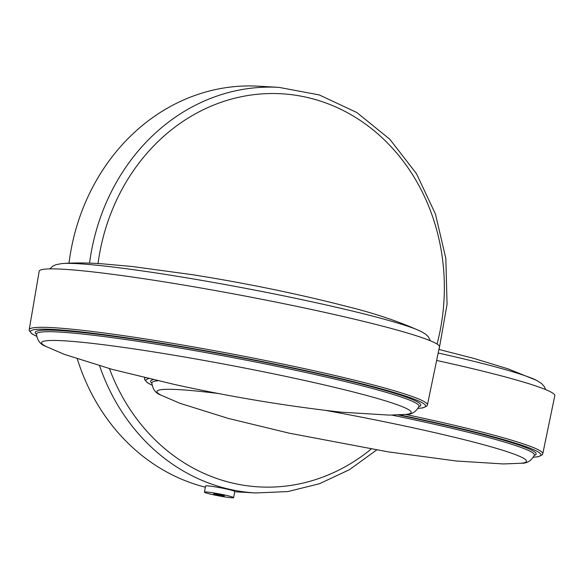 <?xml version="1.0" encoding="UTF-8"?>
<svg xmlns="http://www.w3.org/2000/svg" width="584" height="584" viewBox="0 0 584 584"><rect width="100%" height="100%" fill="white"/><g stroke="black" fill="none" stroke-linecap="round" stroke-linejoin="round"><path stroke-width="0.88" d="M99.616 365.854A203.137 179.602 -86.7 0 0 229.651 489.304A203.137 179.602 -86.7 0 0 255.631 492.962L235.221 491.794A203.137 179.602 -86.7 0 1 234.717 491.764M205.364 487.202A203.137 179.602 -86.7 0 1 77.329 358.956M68.992 263.121A203.137 179.602 -86.7 0 1 71.168 249.28A203.137 179.602 -86.7 0 1 258.522 86.191L278.926 87.366A203.137 179.602 -86.7 0 0 91.579 250.448A203.137 179.602 -86.7 0 0 89.542 263.165M205.787 491.969A14.841 1.007 -169.3 0 0 204.429 492.129A14.841 1.007 -169.3 0 0 215.781 495.283A14.841 1.007 -169.3 0 0 232.242 497.809A14.841 1.007 -169.3 0 0 233.607 497.641A14.841 1.007 -169.3 0 0 222.256 494.495A14.841 1.007 -169.3 0 0 205.787 491.969M214.145 493.816A5.468 0.372 -169.3 0 0 213.642 493.874A5.468 0.372 -169.3 0 0 217.825 495.035A5.468 0.372 -169.3 0 0 223.891 495.962A5.468 0.372 -169.3 0 0 224.395 495.904A5.468 0.372 -169.3 0 0 220.212 494.743A5.468 0.372 -169.3 0 0 214.145 493.816M233.607 497.641L234.761 491.516A14.841 1.007 -169.3 0 0 223.417 488.37A14.841 1.007 -169.3 0 0 206.948 485.837A14.841 1.007 -169.3 0 0 205.59 486.005L204.429 492.129M405.537 414.436A202.633 13.782 10.7 0 1 542.777 453.775L554.8 395.726A203.67 13.855 -169.3 0 0 436.628 360.445M439.438 346.889A203.67 13.855 -169.3 0 0 241.886 295.446A203.67 13.855 -169.3 0 0 39.186 271.261L29.2 329.69A202.633 13.782 10.7 0 1 200.604 348.195A202.633 13.782 10.7 0 1 419.071 399.142A202.633 13.782 10.7 0 1 427.415 404.931L439.438 346.889M371.168 449.059A196.888 174.076 -86.7 0 1 233.724 483.348A196.888 174.076 -86.7 0 1 109.449 368.628M98.01 263.567A196.888 174.076 -86.7 0 1 301.505 96.243A196.888 174.076 -86.7 0 1 440.489 328.821A196.888 174.076 -86.7 0 1 437.044 344.064M219.35 393.631A188.041 12.79 -169.3 0 0 161.242 395.251L180.033 403.325L228.329 418.429L289.065 433.138L388.097 451.855L456.235 460.995L503.386 463.944L521.14 463.251A188.041 12.79 -169.3 0 0 429.444 431.437A188.041 12.79 -169.3 0 0 326.602 410.581M151.884 383.184A196.166 13.344 10.7 0 1 153.176 379.666M398.193 414.932A196.166 13.344 10.7 0 1 534.265 455.432M521.14 463.251C526.943 463.528 531.345 460.849 534.345 455.213A194.618 13.235 -169.3 0 0 433.919 424.159A194.618 13.235 -169.3 0 0 391.908 415.093M157.906 380.761A194.618 13.235 -169.3 0 0 151.891 382.943L151.906 382.827M144.708 377.666L144.562 378.527A202.633 13.782 10.7 0 1 145.095 377.76M533.411 457.184A201.071 13.673 -169.3 0 0 399.58 414.866M148.781 378.636A201.071 13.673 -169.3 0 0 152.037 385.126M438.168 353.006A187.851 12.775 10.7 0 1 536.543 380.345L541.514 383.476L544.317 386.608L545.631 389.586M173.382 355.123A188.041 12.79 -169.3 0 0 45.88 346.414L64.284 354.342L112.216 369.387L174.287 384.425C229.833 396.667 285.328 405.909 340.779 412.143L389.214 415.107L405.756 414.414A188.041 12.79 -169.3 0 0 403.398 407.114A188.041 12.79 -169.3 0 0 173.382 355.123M36.522 334.34A196.166 13.344 10.7 0 1 189.209 348.203A196.166 13.344 10.7 0 1 412.698 399.631A196.166 13.344 10.7 0 1 418.903 406.595M419.013 406.26L418.984 406.369A194.618 13.235 -169.3 0 0 410.997 400.697A194.618 13.235 -169.3 0 0 172.937 346.889A194.618 13.235 -169.3 0 0 36.529 334.106L36.536 333.99M418.049 408.347A201.071 13.673 -169.3 0 0 417.312 400.405A201.071 13.673 -169.3 0 0 175.061 345.436A201.071 13.673 -169.3 0 0 36.675 336.289M430.393 340.8L428.218 336.639L425.648 334.201L421.4 331.617A188.019 12.79 -169.3 0 0 374.673 316.645A188.019 12.79 -169.3 0 0 193.472 278.977A188.019 12.79 -169.3 0 0 61.554 263.625L55.874 264.713L52.815 266.136L49.822 268.888M255.631 492.962L287.89 491.567L319.484 483.727L349.385 469.711L376.636 449.987M439.08 349.488L447.059 304.308L445.833 258.413L435.474 214.131L416.494 173.725L389.849 139.277L356.875 112.544L319.251 94.922L278.926 87.366M161.25 395.251L161.272 395.259C155.745 393.39 152.621 389.287 151.891 382.943M533.382 457.236L538.127 456.732L542.266 454.863L542.777 453.775M144.562 378.527L144.591 379.527L147.153 382.556L152.052 385.184M438.905 349.444L473.661 358.372L508.401 368.964L536.543 380.345M405.778 414.414L405.756 414.414C411.581 414.691 415.983 412.005 418.984 406.369M45.88 346.414C40.376 344.553 37.259 340.45 36.529 334.106M29.2 329.69L29.229 330.69L31.791 333.719L36.682 336.347M418.013 408.399L422.706 407.909L426.911 406.011L427.415 404.931M61.554 263.625C73.62 262.654 87.286 262.727 102.543 263.844L132.21 266.501L192.735 274.736C246.39 283.284 297.555 293.803 346.246 306.293C374.585 313.265 399.631 321.704 421.4 331.617"/></g></svg>
